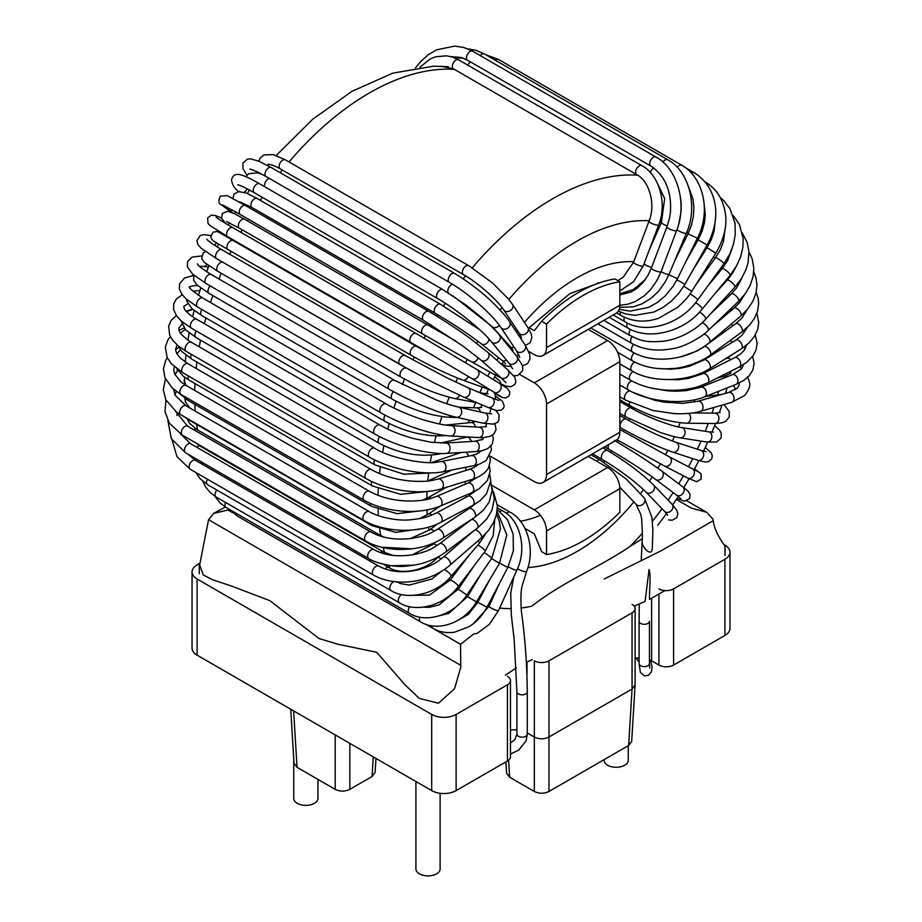 <?xml version="1.0" encoding="UTF-8"?>
<svg xmlns="http://www.w3.org/2000/svg" width="922" height="922" viewBox="0 0 922 922"><rect width="100%" height="100%" fill="white"/><g stroke="black" fill="none" stroke-linecap="round" stroke-linejoin="round"><path stroke-width="1.38" d="M516.919 734.154L516.919 734.154A5.186 2.997 0 0 0 522.094 737.151A5.186 2.997 0 0 0 527.28 734.154L527.28 691.834A5.186 2.997 0 0 1 522.106 694.831A5.186 2.997 0 0 1 516.919 691.834L516.919 734.154L514.81 739.79L510.477 742.971M639.096 663.621A5.186 2.997 0 0 0 644.271 666.606A5.186 2.997 0 0 0 649.457 663.621L649.457 621.29A5.186 2.997 0 0 1 644.271 624.286A5.186 2.997 0 0 1 639.096 621.29L639.096 663.621L640.364 672.38L644.524 675.884L648.42 675.33L651.312 671.965L652.142 667.09L650.54 660.267M524.975 528.433L534.322 533.826L541.652 551.69L546.539 554.514L546.539 531.003A17.276 9.981 -120 0 0 534.322 509.843L491.68 485.226M588.248 456.332L607.621 467.523A17.276 9.981 60 0 1 619.838 488.683L619.838 512.194A150.321 86.783 -60 0 1 546.539 554.514M588.248 329.361L607.621 340.552A17.276 9.981 60 0 1 619.838 361.712L546.539 404.032L546.539 474.576A17.276 9.981 -120 0 1 542.954 482.483A17.276 9.981 -120 0 1 534.322 481.63L489.997 456.044M546.539 474.576L619.838 432.257A17.276 9.981 60 0 1 616.265 440.163L542.954 482.483M546.539 404.032A17.276 9.981 -120 0 0 534.322 382.872L519.904 374.551M529.044 327.633L534.322 330.675L541.652 321.271L546.539 324.095L546.539 347.606A17.276 9.981 -120 0 1 542.954 355.512A17.276 9.981 -120 0 1 534.322 354.659L528.698 351.409M546.539 347.606L619.838 305.286A17.276 9.981 60 0 1 616.265 313.192L542.954 355.512M619.838 432.257L619.838 361.712M661.109 271.667A5.186 1.164 -159.3 0 1 655.842 270.93A5.186 1.164 -159.3 0 1 651.405 268.014L666.917 226.881A5.186 1.164 -159.3 0 0 671.366 229.797A5.186 1.164 -159.3 0 0 676.621 230.546L661.109 271.667L656.775 280.864L650.356 289.9L644.386 295.708L635.339 301.506L628.331 304.087L619.838 305.32L619.838 281.775A150.321 86.783 -60 0 0 546.539 324.095M597.929 282.754L598.574 283.135M541.652 321.271A150.321 86.783 -60 0 1 614.951 278.951L619.838 281.775M652.384 547.242C652.35 558.455 642.242 547.507 642.242 542.539M664.958 590.587L649.514 599.392C649.203 589.746 651.186 577.068 649.053 569.496L645.112 601.432L634.186 606.18M521.114 607.967A212.521 122.695 120 0 0 531.579 606.261C564.149 581.033 597.202 568.574 629.922 546.55L641.182 539.405M232.459 512.609L227.953 510.004L213.708 513.416L208.545 519.72L199.659 564.956L203.324 575.028L212.59 579.754L232.056 586.242L269.927 600.718L318.966 638.52L338.178 644.282L376.729 652.292L404.378 684.136L419.095 698.323L438.469 703.232L454.581 688.688L460.77 667.113L460.562 644.305L473.608 634.036L477.435 633.322M532.167 659.587L526.462 662.307M516.366 667.839L505.429 675.192M686.902 500.877L706.771 512.344L712.96 519.155L713.294 520.653L661.247 550.722L604.21 579.004M713.294 520.653C714.25 531.36 722.883 543.07 724.796 545.766M706.771 512.344L691.143 507.999L676.299 499.424M317.94 779.413L317.94 798.383A12.09 6.984 180 0 1 305.85 805.367A12.09 6.984 180 0 1 293.749 798.383L293.749 759.071M628.274 745.691L628.274 760.293A12.09 6.984 180 0 1 616.173 767.277A12.09 6.984 180 0 1 604.083 760.293L604.083 759.659M415.926 781.522L415.926 868.916A12.09 6.984 0 0 0 428.027 875.9A12.09 6.984 0 0 0 440.117 868.916L440.117 793.3M199.671 563.423L197.112 564.898A17.276 9.981 0 0 0 192.053 571.951A17.276 9.981 0 0 0 197.112 579.004L431.692 714.435A17.276 9.981 0 0 0 456.125 714.435L507.434 684.816A10.373 5.981 0 0 0 510.477 680.574A10.373 5.981 0 0 0 507.434 676.345M197.112 579.004L197.112 655.185A17.276 9.981 180 0 1 192.053 648.131L192.053 571.951M375.104 772.486L372.085 776.508L349.83 789.359C344.943 791.664 340.057 791.664 335.182 789.359L297.045 767.335L294.014 763.324M197.112 655.185L431.692 790.615A17.276 9.981 180 0 0 456.125 790.615L507.434 760.996L507.434 684.816M510.477 680.574L510.477 756.766A10.373 5.981 180 0 1 507.434 760.996M516.919 729.936A17.276 9.981 0 0 0 510.477 730.166M631.674 741.449L628.654 745.472L548.97 791.468C544.095 793.784 539.209 793.784 534.322 791.468L534.322 660.832A10.373 5.981 0 0 0 548.982 660.832L548.97 737.012C544.095 739.398 539.209 739.398 534.322 737.012L527.28 732.944M658.93 588.881A10.373 5.981 0 0 0 673.602 588.881L673.602 665.062A10.373 5.981 180 0 1 658.93 665.062L651.6 660.832A17.276 9.981 0 0 0 649.457 659.783M639.096 657.905A17.276 9.981 0 0 0 635.097 658.216M673.602 588.881L724.911 559.251A17.276 9.981 0 0 0 729.97 552.197A17.276 9.981 0 0 0 724.911 545.144L724.404 544.856M548.982 660.832L632.054 612.865A10.373 5.981 0 0 0 635.097 608.635A10.373 5.981 0 0 0 632.054 604.394M548.97 791.468L548.97 737.012L632.054 689.045L635.097 684.873M673.602 665.062L724.911 635.442A17.276 9.981 180 0 0 729.97 628.378L729.97 552.197M534.322 791.468L509.624 777.211L506.593 773.189M517.553 568.644A5.186 1.095 21.2 0 0 522.809 571.133A5.186 1.095 21.2 0 0 526.566 571.467C535.682 549.547 527.2 521.114 510.154 512.217A5.186 2.997 -60 0 0 506.397 513.358M473.205 623.825L489.006 606.376A5.186 0.703 24.5 0 0 493.431 609.165A5.186 0.703 24.5 0 0 498.445 610.675L489.305 624.378L477.031 633.506M508.229 566.684A5.186 0.703 24.5 0 0 513.393 569.3A5.186 0.703 24.5 0 0 516.885 570.165L498.445 610.675M500.024 511.433A5.186 2.997 -60 0 1 502.87 511.007C520.008 519.939 527.453 548.267 516.885 570.165M431.796 625.75A5.186 2.997 120 0 0 432.867 628.32L425.768 624.217M456.713 621.036L468.422 614.34L477.803 602.343L486.989 607.16C482.494 615.573 476.513 622.085 469.021 626.718L454.638 632.158C446.709 633.356 439.46 632.077 432.867 628.32M498.652 562.627L507.826 567.445L486.989 607.16M236.159 513.289A5.186 2.997 120 0 0 237.219 515.974L229.025 509.163M419.856 617.129A5.186 2.997 120 0 0 420.49 621.785L237.219 515.974M439.759 615.677L448.772 613.361L467.535 596.592L476.432 601.916C464.077 623.549 436.947 632.227 420.49 621.785M491.507 558.525L499.47 563.365L476.432 601.916M225.556 502.421A5.186 2.997 120 0 0 226.04 507.434M409.668 606.676A5.186 2.997 120 0 0 409.299 613.245L226.028 507.434L220.047 502.963L214.63 496.059M423.163 607.172L429.283 607.298L438.837 605.005L458.28 589.17L466.866 594.978C453.566 615.596 425.641 623.641 409.299 613.245M484.269 552.428L491.899 557.948L466.866 594.978M216.808 490.008A5.186 2.997 120 0 0 216.14 496.993L210.216 492.579L205.329 486.586L202.771 481.284M401.358 594.506A5.186 2.997 120 0 0 398.5 599.058A5.186 2.997 120 0 0 399.41 602.792L216.14 496.993M407.893 595.393L429.398 595.139L450.12 580.145A5.186 0.91 37.3 0 1 454.8 582.554A5.186 0.91 37.3 0 1 458.372 586.427C444.266 605.869 415.661 613.142 399.41 602.792M477.85 545.063A5.186 0.91 37.3 0 1 482.713 548.279A5.186 0.91 37.3 0 1 485.156 551.252L458.372 586.427M207.392 479.186A5.186 2.997 120 0 0 207.634 484.718L200.109 478.702L195.787 472.479M393.821 581.621A5.186 2.997 120 0 0 390.167 586.15A5.186 2.997 120 0 0 390.905 590.518L207.634 484.718M444.173 569.554A5.186 1.302 40.6 0 1 448.979 572.919A5.186 1.302 40.6 0 1 451.031 576.331C436.244 594.448 407.098 600.798 390.905 590.518M478.08 540.765A5.186 1.302 40.6 0 1 479.325 543.335L451.031 576.331M202.448 462.521A5.186 2.997 120 0 0 201.307 463.697M383.298 564.241L389.038 567.56A5.186 2.997 120 0 0 385.016 568.989M389.038 567.56C400.079 575.144 425.273 571.202 437.443 557.591A5.186 1.683 44.1 0 1 441.165 558.951M473.366 531.13L443.505 557.049A5.186 2.167 49 0 1 449.406 560.645A5.186 2.167 49 0 1 450.305 564.875L481.284 537.987L488.522 530.427L493.454 522.705L496.497 514.418L497.396 505.936L493.535 491.899M195.879 442.963L200.27 446.202A5.186 2.997 120 0 0 196.663 447.205M200.27 446.202L383.529 552.001A5.186 2.997 120 0 0 380.463 552.578M412.007 554.963L433.052 544.268A5.186 2.051 47.7 0 1 436.913 545.617M187.535 419.107L189.367 423.071L196.34 429.203A5.186 2.997 120 0 0 193.493 429.617M196.34 429.203L379.61 535.002A5.186 2.997 120 0 0 377.375 535.071M410.382 538.563L430.009 529.735A5.186 2.397 51.6 0 1 434.147 531.256M466.97 508.483A5.186 2.397 51.6 0 1 467.592 509.601M188.03 418.922A5.186 2.997 120 0 0 188.849 419.902L183.962 416.583M371.093 524.007A5.186 2.997 120 0 0 371.232 524.595A5.186 2.997 120 0 0 372.108 525.713L188.849 419.902M419.614 518.602L428.373 514.142A5.186 2.72 55.8 0 1 431.899 515.064M465.218 495.483A5.186 2.72 55.8 0 1 466.129 497.2M187.108 398.004A5.186 2.997 120 0 0 188.18 400.517L179.133 393.36M370.39 503.389A5.186 2.997 120 0 0 370.367 503.712A5.186 2.997 120 0 0 371.439 506.316L188.18 400.517M422.53 500.197L428.165 497.615A5.186 3.02 60.4 0 1 431.358 498.283M464.527 481.722A5.186 3.02 60.4 0 1 465.737 483.992M188.376 375.969A5.186 2.997 120 0 0 189.148 380.198L183.132 376.072L176.759 368.742M371.727 481.503A5.186 2.997 120 0 0 371.693 481.618A5.186 2.997 120 0 0 372.407 485.998L189.148 380.198M427.681 481.03L429.387 480.304A5.186 3.285 65.5 0 1 431.727 480.489M464.965 467.431A5.186 3.285 65.5 0 1 466.497 470.266M191.211 354.267A5.186 2.997 120 0 0 191.753 359.131L181.795 351.466L178.073 345.773M374.551 459.882A5.186 2.997 120 0 0 375.012 464.93L191.753 359.131M431.703 462.51L432.049 462.395A5.186 3.527 71.1 0 1 433.813 462.429M465.794 452.195A5.186 3.527 71.1 0 1 468.249 455.675A5.186 3.527 71.1 0 1 468.399 456.183M196.294 331.01A5.186 2.997 120 0 0 195.971 337.51L185.818 329.995L181.035 320.81M379.645 436.694A5.186 2.997 120 0 0 379.242 443.321L195.971 337.51M439.759 453.44A5.186 3.734 77.4 0 1 438.411 454.166C419.037 457.185 399.307 453.566 379.242 443.321M440.428 443.09L466.52 437.235A5.186 3.734 77.4 0 1 470.739 439.886A5.186 3.734 77.4 0 1 471.303 441.477M201.826 309.458A5.186 2.997 120 0 0 201.768 315.543L192.053 308.801L186.613 300.837L186.428 299.212M385.131 415.188A5.186 2.997 120 0 0 385.027 421.342L201.768 315.543M444.012 435.311A5.186 3.907 84.3 0 1 442.664 435.783C424.016 436.509 404.804 431.692 385.027 421.342M445.649 425.065L470.992 422.564A5.186 3.907 84.3 0 1 474.115 424.062A5.186 3.907 84.3 0 1 475.349 426.967M210.204 285.889A5.186 2.997 120 0 0 209.075 293.415L196.835 284.84L193.632 280.207L193.885 275.229M393.51 391.654A5.186 2.997 120 0 0 392.334 399.226L209.075 293.415M450.95 415.868A5.186 4.045 92.1 0 1 448.115 417.193C430.378 415.638 411.788 409.645 392.334 399.226M459.052 407.224L476.536 407.858A5.186 4.045 92.1 0 1 478.334 408.481A5.186 4.045 92.1 0 1 480.327 411.984M223.066 262.39A5.186 2.997 120 0 0 223.02 262.367A5.186 2.997 120 0 0 217.834 265.363A5.186 2.997 120 0 0 217.846 271.356L204.304 262.413L201.63 258.563L203.22 252.939L205.537 251.683M406.325 368.201A5.186 2.997 120 0 0 406.291 368.178A5.186 2.997 120 0 0 401.105 371.174A5.186 2.997 120 0 0 401.105 377.156L217.846 271.345M459.456 395.273A5.186 4.149 100.6 0 1 454.719 398.546C438.065 394.766 420.19 387.643 401.105 377.156M479.705 392.668L483.116 393.302A5.186 4.149 100.6 0 1 483.358 393.36A5.186 4.149 100.6 0 1 485.64 395.192M227.976 249.539L411.235 355.339A5.186 2.997 120 0 1 411.235 349.357A5.186 2.997 120 0 1 416.421 346.361L233.162 240.561A5.186 2.997 120 0 0 227.976 243.546A5.186 2.997 120 0 0 227.976 249.539L213.581 241.115L211.518 239.075L210.827 236.7L213.017 232.252L217.096 231.422L223.193 234.476M468.226 376.349A5.186 4.207 109.7 0 1 462.452 379.979C447.055 374.102 429.986 365.884 411.235 355.339M488.798 388.98A5.186 4.207 109.7 0 1 487.139 388.807L462.452 379.979M225.487 223.343L221.568 218.191L222.398 213.455L227.722 211.242L234.58 213.777L244.572 219.206A5.186 2.997 120 0 0 239.386 222.202A5.186 2.997 120 0 0 239.386 228.183L226.351 221.511M244.572 219.206L427.831 325.005A5.186 2.997 120 0 0 422.656 328.002A5.186 2.997 120 0 0 422.656 333.983L239.386 228.183M478.103 357.667A5.186 4.23 119.1 0 1 471.28 361.655L422.656 333.983M497.269 374.424A5.186 4.23 119.1 0 1 493.938 374.286L471.28 361.655M232.932 198.507L233.992 194.196L238.66 191.488L246.969 193.32L257.157 198.507A5.186 2.997 120 0 0 251.971 201.492A5.186 2.997 120 0 0 251.971 207.485L239.605 201.803M257.157 198.507L440.416 304.306A5.186 2.997 120 0 0 435.242 307.303A5.186 2.997 120 0 0 435.242 313.284L251.971 207.485M489.006 338.927A5.186 4.218 128.6 0 1 486.101 343.756A5.186 4.218 128.6 0 1 481.157 343.768C468.699 334.179 453.394 324.014 435.242 313.284M506.466 360.099A5.186 4.218 128.6 0 1 501.58 360.076L481.157 343.768M269.397 178.442A5.186 2.997 120 0 0 265.467 181.899A5.186 2.997 120 0 0 264.902 186.866M452.575 284.264A5.186 2.997 120 0 0 448.622 287.929A5.186 2.997 120 0 0 448.288 292.873M499.39 325.328A5.186 4.161 137.8 0 1 492.037 326.492L452.817 295.789M514.176 347.317A5.186 4.161 137.8 0 1 510.027 346.338L492.037 326.492M258.736 161.177L260.027 158.204L264.038 154.884L273.327 154.619L285.371 159.817A5.186 2.997 120 0 0 280.196 162.814A5.186 2.997 120 0 0 280.196 168.795C274.791 165.753 270.745 164.3 268.072 164.439L268.533 164.104M285.371 159.817L468.641 265.628A5.186 2.997 120 0 0 463.455 268.613A5.186 2.997 120 0 0 463.455 274.606L280.196 168.795M468.641 265.628L492.302 282.777L508.276 298.74L512.448 304.306A5.186 4.068 146.4 0 1 510.385 310.564A5.186 4.068 146.4 0 1 503.815 310.034C497.892 300.537 477.642 282.501 463.455 274.606M512.448 304.306L527.857 327.494A5.186 4.068 146.4 0 1 525.782 333.752A5.186 4.068 146.4 0 1 519.213 333.222L503.815 310.034M482.563 423.106L456.309 417.228A5.186 4.161 102.6 0 0 461.507 413.079A5.186 4.161 102.6 0 0 458.58 407.109L484.822 412.987A5.186 4.161 102.6 0 1 487.761 418.957A5.186 4.161 102.6 0 1 482.563 423.106L493.189 424.132L497.246 422.483L498.802 420.628L499.044 414.739L495.863 410.394M478.714 437.535L450.708 436.002A5.186 4.057 93.1 0 0 455.053 431.047A5.186 4.057 93.1 0 0 451.284 425.653L479.279 427.186A5.186 4.057 93.1 0 1 483.047 432.591A5.186 4.057 93.1 0 1 478.702 437.535L483.75 437.558L490.366 436.244L493.904 433.928L496.059 429.767L494.987 423.705M474.934 529.943A5.186 2.167 49 0 1 480.385 533.757A5.186 2.167 49 0 1 481.284 537.987M443.505 557.049C436.774 562.051 434.723 564.621 420.017 569.335C404.355 573.415 390.559 572.32 378.619 566.073A5.186 2.997 120 0 0 372.603 571.041A5.186 2.997 120 0 0 373.445 575.051C394.996 587.337 429.329 583.349 450.305 564.875M378.619 566.073L195.36 460.262A5.186 2.997 120 0 0 189.344 465.241A5.186 2.997 120 0 0 190.174 469.24L373.445 575.051M472.248 518.948L471.257 519.72A5.186 2.489 52.8 0 1 476.386 522.348A5.186 2.489 52.8 0 1 477.527 527.983L486.781 518.971L491.933 510.269L494.365 498.595L492.037 487.508M471.257 519.72L439.713 543.634A5.186 2.489 52.8 0 1 444.83 546.273A5.186 2.489 52.8 0 1 445.971 551.898L477.527 527.983M439.713 543.634C432.741 548.071 431.116 550.296 415.545 554.295C398.465 557.257 384.578 555.678 373.906 549.547A5.186 2.997 120 0 0 368.5 552.946A5.186 2.997 120 0 0 368.719 558.525C372.338 561.567 392.726 568.309 407.547 565.958C422.149 564.633 434.954 559.942 445.971 551.898M373.906 549.547L190.647 443.736A5.186 2.997 120 0 0 185.241 447.135A5.186 2.997 120 0 0 185.46 452.714L368.719 558.525M474.381 504.53L469.114 508.61A5.186 2.789 56.9 0 1 473.435 510.315A5.186 2.789 56.9 0 1 474.784 517.288L483.324 510.258L489.167 502.121L492.164 490.216L490.735 481.803M469.114 508.61L437.259 529.401A5.186 2.789 56.9 0 1 441.58 531.107A5.186 2.789 56.9 0 1 442.917 538.079L474.784 517.288M437.259 529.401C430.113 533.204 428.937 535.14 412.56 538.275C396.276 540.407 382.353 538.298 370.794 531.971A5.186 2.997 120 0 0 366.299 533.953A5.186 2.997 120 0 0 365.619 540.949C385.765 552.993 421.446 552.439 442.917 538.079M370.794 531.971L187.535 426.171A5.186 2.997 120 0 0 183.04 428.142A5.186 2.997 120 0 0 182.349 435.149L365.619 540.949M475.395 491.011L468.03 496.197A5.186 3.112 62.1 0 1 471.442 497.062A5.186 3.112 62.1 0 1 474.035 501.683A5.186 3.112 62.1 0 1 472.882 505.36L480.085 500.669L486.436 493.996L490.758 481.134L489.755 474.519M468.03 496.197L436.106 513.105A5.186 3.112 62.1 0 1 439.517 513.969A5.186 3.112 62.1 0 1 442.099 518.59A5.186 3.112 62.1 0 1 440.958 522.267L472.882 505.348M436.106 513.105C428.972 516.101 427.796 517.795 411.362 519.685C396.057 521.668 375.323 515.859 369.169 511.537A5.186 2.997 120 0 0 365.884 512.263A5.186 2.997 120 0 0 363.072 516.804A5.186 2.997 120 0 0 363.994 520.515C384.52 532.582 419.475 533.838 440.958 522.267M369.169 511.537L185.91 405.726A5.186 2.997 120 0 0 182.625 406.464A5.186 2.997 120 0 0 179.813 411.005A5.186 2.997 120 0 0 180.724 414.704L363.994 520.515M476.236 477.907L468.03 483.024A5.186 3.354 67 0 1 470.485 483.289A5.186 3.354 67 0 1 473.654 488.176A5.186 3.354 67 0 1 472.099 492.555L479.071 488.844L487.392 480.477L490.124 471.384L489.455 465.933M468.03 483.024L436.371 496.497A5.186 3.354 67 0 1 438.814 496.762A5.186 3.354 67 0 1 441.995 501.649A5.186 3.354 67 0 1 440.428 506.028L472.099 492.555M436.371 496.497C429.306 498.802 428.142 500.266 411.731 501.049C395.688 501.153 381.558 497.88 369.33 491.242A5.186 2.997 120 0 0 367.279 491.23A5.186 2.997 120 0 0 363.475 495.713A5.186 2.997 120 0 0 364.155 500.22C384.174 511.906 417.689 515.444 440.428 506.028M369.33 491.242L186.071 385.442A5.186 2.997 120 0 0 184.02 385.431A5.186 2.997 120 0 0 180.205 389.914A5.186 2.997 120 0 0 180.885 394.42L364.155 500.22M478.322 464.515L474.427 467.327L469.229 469.425A5.186 3.596 72.9 0 1 470.6 469.379A5.186 3.596 72.9 0 1 474.415 474.277A5.186 3.596 72.9 0 1 472.283 479.336L478.979 476.639L485.007 472.479L488.476 468.053L490.377 460.378L489.778 456.448M469.229 469.425L438.123 479.014A5.186 3.596 72.9 0 1 439.494 478.967A5.186 3.596 72.9 0 1 443.309 483.854A5.186 3.596 72.9 0 1 441.165 488.914L472.283 479.336M438.123 479.014C431.173 480.535 430.021 481.745 413.724 481.272C397.578 480.178 383.414 476.271 371.209 469.552A5.186 2.997 120 0 0 370.344 469.31A5.186 2.997 120 0 0 365.677 473.217A5.186 2.997 120 0 0 366.022 478.53C386.041 490.135 418.749 495.529 441.165 488.914M371.209 469.552L187.95 363.752A5.186 2.997 120 0 0 187.085 363.51A5.186 2.997 120 0 0 182.406 367.417A5.186 2.997 120 0 0 182.763 372.73L366.022 478.53M184.377 328.382A5.186 3.411 -111.8 0 0 183.017 328.497L178.949 330.353M480.961 450.95L476.536 454.143L471.488 455.572A5.186 3.78 78.8 0 1 471.718 455.537A5.186 3.78 78.8 0 1 476.225 460.078A5.186 3.78 78.8 0 1 473.505 465.748L480.097 463.881L486.274 460.435L491.484 449.832L490.85 446.11M471.488 455.572L441.154 461.565A5.186 3.78 78.8 0 1 441.384 461.519A5.186 3.78 78.8 0 1 445.891 466.071A5.186 3.78 78.8 0 1 443.159 471.73L473.493 465.748M374.689 448.23A5.186 2.997 120 0 0 374.597 448.173A5.186 2.997 120 0 0 369.411 451.169A5.186 2.997 120 0 0 369.422 457.151C389.372 468.768 422.587 475.867 443.159 471.73M191.43 342.431A5.186 2.997 120 0 0 191.338 342.362A5.186 2.997 120 0 0 186.152 345.358A5.186 2.997 120 0 0 186.152 351.34L369.411 457.151M187.5 311.025A5.186 3.63 -106.1 0 0 186.232 311.071L186.025 311.14M475.602 451.596L446.432 453.394A5.186 3.953 86.5 0 0 450.063 447.977A5.186 3.953 86.5 0 0 445.799 443.044L474.968 441.246A5.186 3.953 86.5 0 1 479.233 446.179A5.186 3.953 86.5 0 1 475.602 451.596L482.206 450.674L487.853 448.518L492.152 444.323L493.351 438.526L492.486 435.126M445.799 443.044L430.989 442.214L413.586 438.549C403.433 435.714 394.593 432.464 387.079 428.811L379.864 425.019A5.186 2.997 120 0 0 374.689 428.004A5.186 2.997 120 0 0 374.678 433.997C392.749 444.001 410.348 448.968 423.094 451.4C433.571 453.255 441.35 453.924 446.432 453.394M379.864 425.019L196.605 319.219A5.186 2.997 120 0 0 191.419 322.204A5.186 2.997 120 0 0 191.419 328.197L374.689 433.997M451.284 425.653C444.796 424.915 443.747 425.365 428.119 421.181C413.494 417.47 391.516 407.397 386.064 403.859A5.186 2.997 120 0 0 380.89 406.856A5.186 2.997 120 0 0 380.89 412.837C400.367 424.143 431.83 434.988 450.708 436.002M386.064 403.859L202.805 298.06A5.186 2.997 120 0 0 197.619 301.045A5.186 2.997 120 0 0 197.619 307.038L380.89 412.837M458.58 407.109C452.299 405.45 451.331 405.576 436.141 399.906L394.489 380.313A5.186 2.997 120 0 0 389.315 383.31A5.186 2.997 120 0 0 389.315 389.291C407.847 400.056 437.846 413.01 456.309 417.228M394.489 380.313L211.23 274.514A5.186 2.997 120 0 0 206.044 277.499A5.186 2.997 120 0 0 206.044 283.492L389.315 389.291M208.453 266.965L203.22 266.446A5.186 4.091 -84.4 0 0 206.862 264.441M487.784 407.374L463.639 397.094A5.186 4.218 113 0 0 469.552 393.982A5.186 4.218 113 0 0 467.696 387.563L491.841 397.831A5.186 4.218 113 0 1 493.696 404.251A5.186 4.218 113 0 1 487.784 407.374L496.301 410.509L501.349 410.186L503.47 408.204L504.219 406.003L502.513 401.289L495.805 396.23M467.696 387.563L446.582 377.651L405.115 355.512A5.186 2.997 120 0 0 399.929 358.508A5.186 2.997 120 0 0 399.929 364.49L433.628 382.722L463.639 397.094M405.115 355.512L221.845 249.712A5.186 2.997 120 0 0 216.658 252.697A5.186 2.997 120 0 0 216.658 258.69L399.929 364.49M214.572 245.275A5.186 4.184 -74.9 0 0 215.944 243.431A5.186 4.184 -74.9 0 0 216.232 242.705M494.711 393.464L502.329 397.566L506.017 397.924L508.806 396.068L509.705 394.201L509.705 391.596L507.158 388.243L499.447 383.356A5.186 4.23 121.6 0 1 500.335 389.983A5.186 4.23 121.6 0 1 494.019 392.184L501.326 396.817M499.447 383.356L477.216 369.699A5.186 4.23 121.6 0 1 478.115 376.326A5.186 4.23 121.6 0 1 471.787 378.527L494.019 392.184M477.216 369.699L416.099 333.476A5.186 2.997 120 0 0 410.912 336.472A5.186 2.997 120 0 0 410.912 342.454L471.787 378.527M416.099 333.476L232.84 227.676A5.186 2.997 120 0 0 227.653 230.661A5.186 2.997 120 0 0 227.653 236.654L410.912 342.454M501.522 384.243L506.27 386.145L510.88 386.733L514.845 384.428L515.882 381.904L514.776 377.259L507.711 369.803A5.186 4.207 131.3 0 1 507.446 376.464A5.186 4.207 131.3 0 1 500.865 377.582L505.936 382.676M507.711 369.803L487.853 352.354A5.186 4.207 131.3 0 1 487.588 359.027A5.186 4.207 131.3 0 1 481.019 360.145L500.865 377.582M487.853 352.354L469.966 338.339C459.248 330.387 439.644 317.571 428.707 311.348A5.186 2.997 120 0 0 423.521 314.344A5.186 2.997 120 0 0 423.521 320.326L462.671 345.865L481.019 360.145M428.707 311.348L245.436 205.537A5.186 2.997 120 0 0 240.262 208.533A5.186 2.997 120 0 0 240.262 214.515L423.521 320.326M245.436 205.537L227.181 195.614L220.37 196.144C218.168 200.731 218.468 203.624 221.28 204.834L228.46 209.939A5.186 4.23 -56.2 0 0 232.448 210.078M513.692 375.75L517.553 375.565L522.705 370.736L522.555 365.803L516.85 356.434A5.186 4.137 140.7 0 1 515.456 362.911A5.186 4.137 140.7 0 1 508.817 362.991L512.632 368.708M516.85 356.434L499.597 335.331A5.186 4.137 140.7 0 1 498.203 341.808A5.186 4.137 140.7 0 1 491.576 341.889L508.817 362.991M499.597 335.331C496.762 331.643 491.438 326.284 483.601 319.277L466.163 305.159L442.791 289.566A5.186 2.997 120 0 0 437.604 292.562A5.186 2.997 120 0 0 437.604 298.544C449.152 305.228 461.461 314.091 474.519 325.109C487.208 336.3 487.127 336.968 491.576 341.889M442.791 289.566L259.531 183.766A5.186 2.997 120 0 0 254.345 186.763A5.186 2.997 120 0 0 254.345 192.744L437.604 298.544M244.1 192.249A5.186 4.195 -46.3 0 0 247.061 188.745M522.567 365.861L527.511 363.683L529.966 359.2L529.689 354.279L525.183 345.128A5.186 4.068 146.2 0 1 523.131 351.397A5.186 4.068 146.2 0 1 516.562 350.89L519.754 357.448M525.183 345.128L509.659 321.916A5.186 4.068 146.2 0 1 507.619 328.174A5.186 4.068 146.2 0 1 501.049 327.667L516.562 350.89M509.659 321.916C507.273 317.963 502.248 312.12 494.584 304.387C483.658 293.415 470.301 283.066 454.511 273.35A5.186 2.997 120 0 0 449.325 276.346A5.186 2.997 120 0 0 449.325 282.328C460.85 289.024 472.813 298.152 485.191 309.723C497.223 321.582 497.016 322.366 501.049 327.667M454.511 273.35L271.241 167.55A5.186 2.997 120 0 0 266.066 170.535A5.186 2.997 120 0 0 266.066 176.528L449.325 282.328M257.572 172.817A5.186 4.149 -41.4 0 0 257.422 171.941M520.377 521.184A133.045 76.814 120 0 0 540.43 515.271M603.737 462.21A133.045 76.814 120 0 0 604.728 460.896M610.733 452.414A133.045 76.814 120 0 0 611.747 450.904M617.279 442.122A133.045 76.814 120 0 0 618.236 440.509M623.295 431.45A133.045 76.814 120 0 0 624.148 429.813M628.723 420.49A133.045 76.814 120 0 0 629.438 418.911M633.518 409.322A133.045 76.814 120 0 0 634.071 407.904M454.373 69.381A247.073 142.656 120 0 0 369.376 92.961A247.073 142.656 120 0 0 289.047 161.938M282.339 170.04A247.073 142.656 120 0 0 280.196 172.714M262.194 197.273A247.073 142.656 120 0 0 260.188 200.258M254.541 208.971A247.073 142.656 120 0 0 253.7 210.308M248.306 219.171A247.073 142.656 120 0 0 247.338 220.807M242.198 229.809A247.073 142.656 120 0 0 240.838 232.298M231.065 251.314A247.073 142.656 120 0 0 229.67 254.23M221.234 273.304A247.073 142.656 120 0 0 218.952 278.963M212.809 295.57A247.073 142.656 120 0 0 210.504 302.497M205.906 317.929A247.073 142.656 120 0 0 204.373 323.691M200.57 340.16A247.073 142.656 120 0 0 199.267 346.949M196.905 362.104A247.073 142.656 120 0 0 196.155 368.489M194.968 383.552A247.073 142.656 120 0 0 194.726 390.432M194.842 404.366A247.073 142.656 120 0 0 195.21 411.097M196.605 424.374A247.073 142.656 120 0 0 197.458 429.848M201.065 445.948A247.073 142.656 120 0 0 201.296 446.79M637.586 175.18A247.073 142.656 120 0 0 552.647 198.772A247.073 142.656 120 0 0 472.26 267.806M465.587 275.862A247.073 142.656 120 0 0 463.236 278.813M445.326 303.28A247.073 142.656 120 0 0 443.447 306.081M437.8 314.782A247.073 142.656 120 0 0 436.89 316.223M431.496 325.086A247.073 142.656 120 0 0 430.609 326.607M425.468 335.608A247.073 142.656 120 0 0 424.085 338.109M414.335 357.102A247.073 142.656 120 0 0 412.964 359.96M404.516 379.069A247.073 142.656 120 0 0 402.28 384.601M396.103 401.3A247.073 142.656 120 0 0 393.867 408.02M389.199 423.59A247.073 142.656 120 0 0 387.736 429.11M383.875 445.764A247.073 142.656 120 0 0 382.63 452.218M380.21 467.592A247.073 142.656 120 0 0 379.495 473.608M378.262 488.902A247.073 142.656 120 0 0 378.008 495.333M378.078 509.486A247.073 142.656 120 0 0 378.389 515.709M379.726 529.17A247.073 142.656 120 0 0 380.717 535.613M383.275 547.783A247.073 142.656 120 0 0 384.555 552.555M388.888 565.37A247.073 142.656 120 0 0 390.006 568.09M649.169 220.738A212.521 122.695 120 0 0 577.08 241.091A212.521 122.695 120 0 0 508.829 299.42M502.052 307.579A212.521 122.695 120 0 0 500.081 310.057M478.011 341.336A212.521 122.695 120 0 0 476.732 343.376M467.327 359.453A212.521 122.695 120 0 0 465.587 362.646M457.692 378.158A212.521 122.695 120 0 0 455.814 382.146M449.21 397.29A212.521 122.695 120 0 0 446.663 403.698M441.972 416.629A212.521 122.695 120 0 0 439.575 424.005M436.083 435.991A212.521 122.695 120 0 0 434.366 442.641M431.588 455.168A212.521 122.695 120 0 0 430.228 462.533M428.557 473.966A212.521 122.695 120 0 0 427.785 480.984M427.013 492.175A212.521 122.695 120 0 0 426.828 498.329M426.99 509.97A212.521 122.695 120 0 0 427.278 514.856M428.603 527.13A212.521 122.695 120 0 0 429.122 530.427M432.026 543.703A212.521 122.695 120 0 0 432.349 544.89M448.668 578.901A212.521 122.695 120 0 0 449.878 580.457M456.943 588.224A212.521 122.695 120 0 0 458.153 589.354M466.29 595.819A212.521 122.695 120 0 0 467.512 596.638M476.582 601.651A212.521 122.695 120 0 0 477.873 602.227M487.738 605.731A212.521 122.695 120 0 0 489.133 606.1M499.643 608.036A212.521 122.695 120 0 0 510.765 608.624M629.922 546.55A212.521 122.695 120 0 0 642.496 533.066M652.407 521.287A212.521 122.695 120 0 0 662.008 508.737M668.104 500.127A212.521 122.695 120 0 0 673.152 492.579M678.707 483.773A212.521 122.695 120 0 0 683.421 475.821M688.48 466.763A212.521 122.695 120 0 0 692.745 458.626M697.343 449.221A212.521 122.695 120 0 0 701.043 441.131M705.215 431.289A212.521 122.695 120 0 0 708.292 423.463M712.003 413.137A212.521 122.695 120 0 0 713.87 407.466M717.616 394.916A212.521 122.695 120 0 0 718.595 391.308M722.007 376.81A212.521 122.695 120 0 0 722.272 375.508M725.118 358.992A212.521 122.695 120 0 0 725.118 358.981L726.974 358.312A5.186 3.492 -110 0 1 730.673 359.695M661.5 222.317A212.521 122.695 120 0 0 659.691 221.972M633.771 261.721A167.597 96.764 120 0 0 577.08 277.776A167.597 96.764 120 0 0 524.457 322.377M517.53 330.687A167.597 96.764 120 0 0 516.435 332.047M507.688 343.756A167.597 96.764 120 0 0 507.123 344.54M498.468 357.598A167.597 96.764 120 0 0 496.831 360.248M489.985 372.085A167.597 96.764 120 0 0 487.784 376.188M482.344 387.09A167.597 96.764 120 0 0 479.774 392.68M475.625 402.453A167.597 96.764 120 0 0 473.562 407.755M469.24 420.121A167.597 96.764 120 0 0 468.388 422.818M464.527 436.763A167.597 96.764 120 0 0 464.285 437.743M527.926 567.514A167.597 96.764 120 0 0 634.106 501.649M640.698 493.351A167.597 96.764 120 0 0 643.498 489.605M649.549 481.065A167.597 96.764 120 0 0 652.28 476.962M657.812 468.18A167.597 96.764 120 0 0 660.383 463.847M665.442 454.8A167.597 96.764 120 0 0 667.759 450.374M672.345 441.016A167.597 96.764 120 0 0 674.339 436.636M678.465 426.955A167.597 96.764 120 0 0 680.102 422.772M641.193 560.841L642.473 535.175L641.689 519.155L640.652 514.165L636.007 504.161A5.186 4.091 -35.1 0 0 642.599 504.518A5.186 4.091 -35.1 0 0 644.478 498.191L626.257 479.025L600.314 460.159A5.186 2.997 -60 0 0 596.672 461.196M671.988 504.173L653.548 484.96A5.186 4.172 -43.8 0 1 652.695 491.564A5.186 4.172 -43.8 0 1 646.068 492.141L664.52 511.353A5.186 4.172 -43.8 0 0 671.147 510.776A5.186 4.172 -43.8 0 0 671.988 504.173L676.656 510.039L677.854 513.681L676.736 517.726L672.196 520.239L668.565 519.893M646.068 492.141C634.889 481.238 620.345 470.37 602.412 459.536A5.186 2.997 -60 0 1 602.412 453.543A5.186 2.997 -60 0 1 607.598 450.558C626.176 461.726 641.493 473.193 653.548 484.96M682.695 486.77L661.846 471.119A5.186 4.218 -53.1 0 1 662.111 477.803A5.186 4.218 -53.1 0 1 655.623 479.405L676.46 495.056A5.186 4.218 -53.1 0 0 682.948 493.454A5.186 4.218 -53.1 0 0 682.695 486.77L688.019 491.161L690.094 494.33L689.495 498.744L684.297 501.222L676.99 498.376M655.623 479.405C642.876 470.128 627.409 460.124 609.2 449.429A5.186 2.997 -60 0 1 608.658 444.554M694.543 468.918L701.043 473.747L701.193 479.071L696.583 481.733L687.605 477.988A5.186 4.23 -62.6 0 0 693.747 475.337A5.186 4.23 -62.6 0 0 692.376 468.779L698.081 471.591M687.605 477.988L664.566 466.048A5.186 4.23 -62.6 0 0 670.709 463.386A5.186 4.23 -62.6 0 0 669.337 456.839L692.376 468.779M619.838 429.687A5.186 2.997 -60 0 1 620.644 429.929L669.337 456.839M705.261 447.516L711.185 452.748L712.303 455.745L711.807 458.707L708.695 461.588L705.342 462.037L697.804 460.274A5.186 4.195 -72 0 0 703.405 456.632A5.186 4.195 -72 0 0 701.008 450.409L706.033 451.688M697.804 460.274L672.772 452.137A5.186 4.195 -72 0 0 678.373 448.507A5.186 4.195 -72 0 0 675.976 442.283L701.008 450.409M672.772 452.137C657.132 446.628 639.903 438.607 621.105 428.073A5.186 2.997 -60 0 1 621.105 422.092A5.186 2.997 -60 0 1 626.292 419.095C644.651 429.341 661.212 437.074 675.976 442.283M714.642 425.561L719.494 430.101L721.177 432.983L721.177 437.973L716.728 441.949L706.92 442.053A5.186 4.137 -81 0 0 711.807 437.581A5.186 4.137 -81 0 0 708.534 431.819L713.478 432.107M706.92 442.053L680.125 437.812A5.186 4.137 -81 0 0 685.023 433.34A5.186 4.137 -81 0 0 681.75 427.578L708.534 431.819M680.125 437.812C678.799 437.616 673.221 436.844 659.737 432.234L626.096 417.032A5.186 2.997 -60 0 1 626.096 411.051A5.186 2.997 -60 0 1 631.282 408.054C645.423 416.433 670.663 426.056 681.75 427.578M724.07 404.551L729.244 411.661L729.267 416.94L725.764 421.262L721.799 422.875L714.827 423.532A5.186 4.022 -89.4 0 0 718.906 418.392A5.186 4.022 -89.4 0 0 714.942 413.16L720.197 412.514M714.827 423.532L686.521 423.221A5.186 4.022 -89.4 0 0 690.486 419.28A5.186 4.022 -89.4 0 0 688.446 413.425M630.798 406.049A5.186 2.997 -60 0 1 630.394 405.887A5.186 2.997 -60 0 1 629.461 402.234M721.05 394.628A5.186 3.884 -97 0 0 720.174 394.604L722.479 394.224M694.934 402.004A5.186 3.884 -97 0 0 693.966 399.918M726.813 376.891A5.186 3.7 -103.8 0 0 724.208 376.268L730.581 373.318L731.077 371.301M698.519 388.035A5.186 3.7 -103.8 0 0 698.058 386.675M701.112 374.493A5.186 3.492 -110 0 0 700.766 373.26M732.333 342.246A5.186 3.239 -115.5 0 0 729.89 340.737M702.541 360.836A5.186 3.239 -115.5 0 0 702.287 359.995M732.84 325.754A5.186 2.962 -120.4 0 0 731.019 324.279M731.872 309.976A5.186 2.662 -124.9 0 0 730.673 308.87M729.74 295.42A5.186 2.34 -129.1 0 0 728.472 294.199M725.937 281.602A5.186 1.982 -132.9 0 0 725.36 281.037M721.384 269.581A5.186 1.625 -136.6 0 0 720.382 268.636M715.034 258.344A5.186 1.233 -140 0 0 713.409 257.031M706.805 248.076A5.186 0.841 -143.3 0 0 705.791 247.35M698.081 239.916L696.917 239.167M688.227 233.358L686.659 232.436M470.646 62.028A5.186 2.997 120 0 0 467.777 65.139M653.71 167.942A5.186 2.997 120 0 0 650.39 172.598M667.24 226.028A5.186 0.772 -156.1 0 1 661.362 222.628L664.693 198.576L655.738 180.02M651.624 267.426A5.186 0.772 -156.1 0 1 643.994 263.98M419.902 67.202L430.32 58.847L435.518 56.784L446.559 55.816L452.633 57.152L458.568 59.826A5.186 2.997 120 0 0 453.382 62.823A5.186 2.997 120 0 0 453.382 68.804L440.82 66.211M458.568 59.826L641.827 165.626A5.186 2.997 120 0 0 636.653 168.622A5.186 2.997 120 0 0 636.653 174.604L453.382 68.804M641.827 165.626C658.861 174.523 667.54 202.955 658.7 224.864A5.186 1.164 -159.4 0 1 653.433 224.138A5.186 1.164 -159.4 0 1 648.996 221.222C656.349 203.416 648.466 180.193 636.653 174.604M658.7 224.864L643.291 265.836A5.186 1.164 -159.4 0 1 638.036 265.11A5.186 1.164 -159.4 0 1 633.587 262.194L648.996 221.222M695.764 284.91L715.484 257.722A5.186 0.749 -144 0 1 720.128 260.165A5.186 0.749 -144 0 1 723.874 263.819L697.631 300.007A5.186 0.749 -144 0 0 694.877 297.103A5.186 0.749 -144 0 0 689.933 293.991M625.081 321.836A5.186 2.997 -60 0 1 624.413 317.295M722.099 268.728A5.186 1.187 -140.4 0 1 722.133 268.682A5.186 1.187 -140.4 0 1 726.882 271.068A5.186 1.187 -140.4 0 1 730.12 275.286L702.126 309.147A5.186 1.187 -140.4 0 0 700.213 306.116A5.186 1.187 -140.4 0 0 695.545 302.727M702.126 309.147C684.009 332.012 648.823 340.806 627.836 328.036A5.186 2.997 -60 0 1 627.352 323.046M700.674 411.258A5.186 3.63 -106 0 0 702.76 405.369A5.186 3.63 -106 0 0 697.816 401.289L728.795 392.403A5.186 3.63 -106 0 1 733.739 396.483A5.186 3.63 -106 0 1 731.642 402.372L700.674 411.258C693.632 413.344 684.689 414.128 673.832 413.575L652.96 410.509L625.542 400.113A5.186 2.997 -60 0 1 625.727 393.821A5.186 2.997 -60 0 1 630.106 390.916M619.838 385.027L628.389 389.971A5.186 2.997 -60 0 1 629.023 383.045A5.186 2.997 -60 0 1 631.72 380.913M628.389 389.971C648.65 402.073 684.066 405.242 704.65 396.829A5.186 3.423 -111.6 0 0 705.584 390.018A5.186 3.423 -111.6 0 0 700.824 387.194L686.118 390.663L675.838 391.216L667.367 390.813L651.462 388.058M704.65 396.829L736.194 384.324A5.186 3.423 -111.6 0 0 737.127 377.513A5.186 3.423 -111.6 0 0 732.379 374.689L700.824 387.194M619.838 374.078L630.487 380.221A5.186 2.997 -60 0 1 631.593 372.719A5.186 2.997 -60 0 1 633.057 371.508M630.487 380.221C641.389 386.364 654.378 389.706 669.453 390.26C680.494 390.49 690.348 389.199 699.037 386.376L707.508 382.93A5.186 3.181 -116.7 0 0 707.093 375.415A5.186 3.181 -116.7 0 0 702.852 373.664L688.365 378.435L678.108 379.749L662.515 379.38M707.508 382.93L739.363 366.933A5.186 3.181 -116.7 0 0 738.948 359.419A5.186 3.181 -116.7 0 0 734.719 357.667L702.852 373.664M619.838 363.902L631.858 370.84A5.186 2.997 -60 0 1 633.472 362.842A5.186 2.997 -60 0 1 634.601 362.035M631.858 370.84C652.211 383.264 688.78 382.123 709.41 368.8A5.186 2.87 -122 0 0 710.136 365.262A5.186 2.87 -122 0 0 707.358 360.859A5.186 2.87 -122 0 0 703.912 360.006L689.183 366.357L679.687 368.362L670.594 369.157L657.317 368.443M709.41 368.8L741.346 348.839A5.186 2.87 -122 0 0 742.072 345.301A5.186 2.87 -122 0 0 739.294 340.898A5.186 2.87 -122 0 0 735.848 340.045L703.912 360.006M617.602 352.296L632.584 360.94A5.186 2.997 -60 0 1 634.186 352.942M632.584 360.94C643.787 367.14 656.844 369.687 671.758 368.558C687.167 368.235 706.586 358.6 710.113 355.154A5.186 2.582 -126.1 0 0 710.194 351.247A5.186 2.582 -126.1 0 0 706.529 347.006A5.186 2.582 -126.1 0 0 704.005 346.776L697.101 351.005L681.151 356.687M710.113 355.154L741.784 332.058A5.186 2.582 -126.1 0 0 741.864 328.163A5.186 2.582 -126.1 0 0 738.188 323.922A5.186 2.582 -126.1 0 0 735.675 323.68L704.005 346.776M590.76 327.921L632.515 352.02A5.186 2.997 -60 0 1 633.679 344.448M632.515 352.02C654.493 364.778 689.299 359.787 709.721 342.304A5.186 2.236 -130.2 0 0 709.006 338.167A5.186 2.236 -130.2 0 0 704.615 334.283A5.186 2.236 -130.2 0 0 703.924 334.144M709.721 342.304L740.827 315.969A5.186 2.236 -130.2 0 0 740.124 311.82A5.186 2.236 -130.2 0 0 735.721 307.936A5.186 2.236 -130.2 0 0 734.131 308.052L711.726 327.022M597.848 323.829L631.685 343.364A5.186 2.997 -60 0 1 632.135 336.668M631.685 343.364C643.256 349.588 656.257 351.455 670.686 348.954C685.253 347.536 704.558 334.951 708.223 330.376A5.186 1.902 -133.8 0 0 706.84 326.261A5.186 1.902 -133.8 0 0 702.126 322.712M708.223 330.376L738.557 301.333A5.186 1.902 -133.8 0 0 737.024 297.034A5.186 1.902 -133.8 0 0 732.195 293.634A5.186 1.902 -133.8 0 0 731.388 293.853L710.447 313.895M603.806 320.383L630.175 335.608A5.186 2.997 -60 0 1 630.337 329.361M630.175 335.608C639.684 339.676 642.761 342.949 663.448 341.209C681.174 339.1 698.692 327.61 705.664 319.127A5.186 1.51 -137.5 0 0 704.051 315.704A5.186 1.51 -137.5 0 0 699.464 312.189M705.664 319.127L734.834 287.238A5.186 1.51 -137.5 0 0 732.356 282.916A5.186 1.51 -137.5 0 0 727.412 280.104A5.186 1.51 -137.5 0 0 727.181 280.242L715.161 293.38M616.622 312.973L621.347 315.704A5.186 2.997 -60 0 1 620.425 312.051M621.347 315.704C633.414 321.997 645.988 322.769 659.057 318.044L677.774 307.233C684.758 300.883 689.402 295.582 691.696 291.352L683.813 286.154M691.696 291.352L715.829 253.204L707.07 247.661L693.379 269.293M705.353 182.164A5.186 2.997 120 0 0 705.272 182.118L705.365 182.164C716.244 188.411 722.906 198.783 725.337 213.282C727.297 225.706 724.127 239.005 715.829 253.204M618.397 311.094L625.37 313.837L634.797 315.359L653.79 312.085L662.999 307.452L671.47 301.079L678.892 293.196L684.908 284.287L676.909 279.815M684.908 284.287L707.128 244.964L698.104 239.87L686.302 260.742M707.128 244.964C722.491 216.9 716.924 187.085 694.37 172.817A5.186 2.997 120 0 0 691.581 173.198M619.238 309.308L630.129 311.129L648.627 307.372L657.409 302.451L665.384 295.743L673.187 286.166L677.486 278.675L668.876 274.733M677.486 278.675L697.343 238.302L688.043 233.727L674.812 260.638M697.343 238.302C711.381 211.772 703.336 177.231 681.773 165.245A5.186 2.997 120 0 0 677.197 167.308M681.773 165.245L498.502 59.434A5.186 2.997 120 0 0 495.218 60.172M619.699 307.337L633.23 306.83L641.931 303.891L651.301 298.129L658.366 291.456L665.235 281.948L669.072 274.272A5.186 0.899 -157.2 0 1 666.087 273.903A5.186 0.899 -157.2 0 1 661.097 271.702M669.072 274.272L686.325 233.254A5.186 0.899 -157.2 0 1 682.049 232.425A5.186 0.899 -157.2 0 1 676.944 229.659M686.325 233.254C698.553 206.367 688.78 170.662 667.678 159.737A5.186 2.997 120 0 0 662.906 162.076M667.678 159.737L484.419 53.925A5.186 2.997 120 0 0 480.201 55.562M676.621 230.546C687.697 203.589 676.921 167.885 655.957 157.04A5.186 2.997 120 0 0 650.782 160.036A5.186 2.997 120 0 0 650.782 166.018C662.157 173.578 668.681 185.08 670.352 200.535C671.204 214.757 669.464 218.583 666.917 226.881M655.957 157.04L472.698 51.24A5.186 2.997 120 0 0 467.512 54.225A5.186 2.997 120 0 0 467.512 60.218L650.782 166.018M619.838 488.683L546.539 531.003M607.621 467.523L534.322 509.843M607.621 340.552L534.322 382.872M433.444 628.643L460.562 644.305M208.545 519.72L460.885 665.407M297.045 767.335L293.622 710.908M372.085 776.508L373.272 756.893M349.83 789.359L349.83 743.351M335.182 789.359L335.182 734.892M431.692 714.435L431.692 790.615M456.125 714.435L456.125 790.615M526.992 662.054L526.992 673.844M651.6 598.378L651.6 660.832M658.93 594.459L658.93 665.062M628.654 745.472L632.054 689.045L632.054 612.865M724.911 559.251L724.911 635.442M509.624 777.211L508.598 760.201M497.35 504.818L510.154 512.217M499.528 583.269L489.006 606.376M497.384 507.849L502.87 511.007M489.57 579.926L477.803 602.343M507.826 567.445L513.347 550.872L513.151 534.08L507.434 519.639L497.292 509.486M480.996 574.06L467.535 596.592M499.47 563.365L506.812 535.014L497.096 511.191M474.035 565.866L458.28 589.17M491.899 557.948L500.462 528.825L499.136 520.7L496.555 514.142M468.849 555.563L450.12 580.145M485.156 551.252L493.178 535.763L494.722 519.904M396.783 581.932L401.07 583.718L409.299 585.078L431.853 578.981L441.799 571.087M479.325 543.335L485.917 533.492M383.529 552.001L393.129 555.482M391.55 565.739L414.013 565.14M435.161 542.355L433.052 544.268M177.22 412.491L176.863 415.499M381.443 547.184L412.065 548.809M379.61 535.002L384.428 537.238M437.143 524.099L430.009 529.735M184.953 398.465L185.437 402.05L189.897 408.031M176.252 391.401L175.03 395.042M372.108 525.713L395.884 532.328L422.391 528.617M440.151 506.155L428.373 514.142M184.561 378.735L184.204 380.521L186.025 385.408M177.646 370.183L174.973 374.793M371.439 506.316L397.14 513.669L425.077 510.292M446.236 487.358L428.165 497.615M185.529 359.545L185.149 362M180.435 349.841L176.886 353.818M372.407 485.998L400.678 494.319L430.09 491.184M452.022 469.978L429.387 480.304M477.538 465.253L477.884 464.653M185.31 329.454L180.286 333.084M375.012 464.93L403.986 474.231L433.421 472.825M460.954 452.495L432.049 462.395M479.071 452.863L480.062 451.1M192.744 309.389L186.428 311.59M441.442 453.486L438.411 454.166M481.664 440.025L482.967 437.593M466.52 437.235L467.742 436.936M199.959 290.43L193.067 291.248M445.464 435.507L442.664 435.783M485.214 426.978L486.643 423.89M470.992 422.564L475.671 421.561M457.727 417.551L448.115 417.193M489.686 413.828L490.953 408.677M476.536 407.858L481.71 407.386M413.183 371.912L221.107 261.26M476.686 402.649L454.719 398.546M495.61 399.364L495.068 394.109L493.604 391.931M483.116 393.302L488.049 393.763M233.162 240.561L219.021 232.286M416.421 346.361L432.695 355.166M494.411 380.267L495.552 380.544M487.139 388.807L490.17 389.822M501.591 384.681L499.597 380.751L494.653 376.821M427.831 325.005L455.987 341.128M493.938 374.286L501.66 378.297M440.416 304.306L479.74 329.73M511.422 366.507L506.662 366.138L501.948 364.063M501.58 360.076L505.671 363.694M249.309 190.439L248.813 189.655M246.013 176.736L248.525 173.739L257.711 172.84L262.044 174.281M519.109 355.362L516.32 355.777M510.027 346.338L513.024 350.291M527.857 327.494L531.13 333.752L531.867 337.556L530.15 342.753L525.367 345.416M519.213 333.222L521.506 337.798M513.715 577.137L510.753 593.042L511.33 615.055L514.153 639.476L516.919 691.834M526.566 571.467L522.486 584.652C520.895 589.354 520.538 598.343 521.403 611.62C525.044 637.333 527.004 664.071 527.28 691.834M484.822 412.987L491.749 413.874M479.279 427.186L486.62 426.575M190.174 469.24L176.955 456.655L172.149 440.117M195.36 460.262L187.881 454.108M185.46 452.714L171.319 438.665L167.919 420.789M190.647 443.736L180.654 434.112M182.349 435.149L169.256 423.083L165.003 411.615L165.972 400.102M187.535 426.171L175.422 411.166M180.724 414.704L176.275 411.8L165.822 399.802L163.263 389.706L165.453 378.93M174.028 367.636L174.696 367.048M185.91 405.726L175.122 395.215L173.613 389.315M180.885 394.42L172.356 388.185L164.923 377.686L163.425 368.8L165.73 360.341L167.239 357.759M175.537 349.519L178.845 347.41M186.071 385.442L180.908 381.904L174.569 373.883L173.774 369.906L174.281 366.679M182.763 372.73L171.238 363.625L167.17 357.621L165.303 347.087L167.827 340.057L170.386 336.691M187.95 363.752L180.044 357.874L176.644 353.368L175.549 349.611L177.047 344.897M184.123 328.059L183.017 328.497M441.154 461.565L436.947 462.187C427.405 464.538 390.893 458.902 374.597 448.173L188.445 340.575L181.565 334.755L179.467 331.678L178.799 328.163L181.853 324.267M186.152 351.34L178.476 346.107L172.852 340.472L169.66 335.135L168.634 326.111L171.192 320.337L176.298 315.508M192.571 309.25L186.232 311.071M482.586 438.457L482.99 439.321M483.151 439.172L474.968 441.246M196.605 319.219C190.589 315.681 186.567 312.339 184.538 309.158L183.72 306.542L187.731 303.753M191.419 328.197L181.542 321.259L176.586 315.9L173.636 309.642L173.693 303.903L176.505 298.832L182.256 294.798M202.805 298.06C192.387 290.96 187.95 287.191 189.506 286.73L189.506 286.673M197.619 307.038L185.967 298.797L181.703 294.026L179.398 289.024L179.56 283.872L184.538 277.995L193.839 275.332M197.17 285.474C193.366 285.659 190.739 286.258 189.31 287.261M211.23 274.514C194.692 264.28 198.207 264.003 197.296 263.784M206.044 283.492L192.491 273.995L187.431 266.942L187.558 261.537L192.087 257.123L201.526 255.936M203.22 266.446L199.383 266.251M491.841 397.831L498.975 400.494M221.845 249.712C207.381 241.23 206.367 238.717 206.862 239.294M216.658 258.69L201.203 248.295L197.827 244.376L196.905 240.561L200.339 235.49L204.119 234.672L210.908 235.583M232.84 227.676C215.621 217.615 215.852 216.843 216.29 217.281M227.653 236.654L210.112 225.636L208.026 223.493L207.657 217.938L211.322 215.172L215.541 215.621L221.511 217.972M240.262 214.515L222.709 204.972M233.243 213.143L228.46 209.939M259.531 183.766C246.9 176.413 239.04 173.394 235.963 174.684C234.292 174.684 232.817 176.286 231.537 179.502C231.86 184.25 234.372 188.376 239.052 191.914M254.345 192.744C241.172 185.322 239.236 185.195 237.761 184.815L238.418 184.757M271.241 167.55L258.771 161.189L250.6 158.861L247.384 159.126L242.855 163.125L243.005 168.738L246.969 175.18M266.066 176.528C256.593 171.365 251.164 168.922 249.781 169.199L249.712 169.199M258.932 173.186L258.137 172.276M510.477 754.115L518.798 750.035L526.07 740.919L527.28 734.154M528.398 328.347L569.923 293.588L600.925 282.339M480.788 407.651L481.837 404.839M486.401 393.763L488.441 389.268M493.224 379.53L495.54 375.173M501.672 364.501L503.458 361.62M511.376 349.726L512.056 348.77M520.319 337.855L521.195 336.784M657.709 525.286L666.514 513.589M672.645 504.864L678.258 496.439M683.801 487.611L689.068 478.737M694.128 469.678L698.888 460.608M703.544 451.169L707.693 442.168M711.98 432.176L715.426 423.532M719.367 412.791L721.949 405.161M725.626 393.106L727.055 387.943M730.65 373.249L731.123 371.07M276.22 155.484L312.754 119.18L352.1 91.255L392.876 73.126L433.697 66.177L448.449 66.707M188.238 421.089L187.904 419.337M185.506 402.234L185.195 398.638M184.55 382.676L184.584 377.213M185.322 362.115L185.944 355.258M187.915 340.218L189.148 332.957M192.583 316.695L194.116 310.495M198.414 295.328L200.731 288.067M206.597 271.69L208.891 265.859M217.131 246.9L218.491 244.03M228.207 224.968L229.405 222.79M234.534 213.766L235.652 211.876M241.057 203.024L241.506 202.31M247.28 193.447L249.562 190.07M267.772 165.591L268.751 164.381M639.096 621.29L639.269 604.002M652.373 547.38L652.857 529.943L651.889 517.277L644.478 498.191M636.007 504.161L619.768 487.116M590.967 454.765L600.314 460.159M664.52 511.353L667.678 515.225M592.558 453.843L602.412 459.536M602.93 447.862L607.598 450.558M676.46 495.056L680.828 498.641M661.846 471.119C648.673 461.519 632.849 451.296 614.386 440.439M604.717 446.824L609.2 449.429M664.566 466.048L616.899 439.736M619.838 429.468L620.644 429.929M619.838 427.347L621.105 428.073M619.838 415.373L626.292 419.095M619.838 413.425L626.096 417.032M619.838 401.45L631.282 408.054M692.779 412.918L714.942 413.16M686.521 423.221C668.611 422.08 649.895 416.295 630.394 405.887L619.838 399.791M733.439 385.419L735.687 389.453M727.665 403.513L725.038 404.262M726.133 392.726L724.485 393.648M705.837 396.356L720.174 394.604M740.285 366.449L741.242 369.157M717.454 377.928L724.208 376.268M744.55 346.672L745.126 348.977M734.534 353.091L726.974 358.312M454.5 57.832L462.982 58.098M649.295 249.874L661.362 222.628M645.239 279.666L633.333 289.531L619.838 293.784M643.291 265.836L633.598 281.648L619.838 290.949M633.587 262.194L623.203 277.199L617.786 280.588M697.631 300.007C680.816 324.544 645.746 334.651 625.093 321.836L613.188 314.967M627.836 328.036L609.188 317.272M632.999 392.392L654.943 400.332L664.278 402.153L682.972 403.363L697.816 401.289M728.795 392.403L737.289 388.22L739.214 385.027L739.029 383.091M731.642 402.372L744.676 395.503C752.421 385.016 749.678 383.149 747.488 376.579M732.379 374.689L741.3 369.088L743.708 364.467M736.194 384.324L743.824 380.406L749.125 375.899L752.859 370.033L754.127 363.303L752.64 356.365M746.048 347.133L745.103 346.257M734.719 357.667L740.539 354.002L743.95 350.648L746.636 345.047M739.363 366.933L747.016 362.104L753.147 355.65L755.982 350.153L757.135 343.318L755.314 334.94M735.848 340.045L741.956 335.343L747.488 327.252M741.346 348.839L748.941 343.007L754.242 336.703L757.642 329.58L758.737 322.596L756.904 313.203M735.675 323.68L741.968 318.044L747.131 309.711M741.784 332.058L749.252 325.443L754.415 318.482L757.654 310.829L758.668 303.476L758.23 298.647L756.201 292.262M734.131 308.052L739.617 302.543L744.573 294.625M740.827 315.969L748.099 308.547L753.055 300.929L756.098 292.712L756.974 284.956L755.971 277.626L753.758 271.829M731.388 293.853L736.747 287.768L742.164 277.407M738.557 301.333L745.587 293.254L750.301 285.071L753.124 276.393L753.839 268.302L752.145 258.713L748.952 251.971M727.181 280.242L732.345 273.58L735.618 267.53M734.834 287.238L741.3 278.824L745.933 269.708L748.111 262.401L748.941 251.718L747.189 242.474L742.337 233.001M732.218 248.191L727.504 260.845L722.133 268.682L707.577 286.281M730.12 275.286L736.666 265.697L740.585 256.904L742.855 247.384L743.144 238.671L739.398 224.449L733.048 215.31M723.874 263.819L729.74 254.057L733.428 244.468L735.295 234.591L735.018 223.32L730.017 208.718L723.643 200.512L720.312 197.608M715.484 257.722L720.094 250.173L723.355 241.956L725.118 228.817M707.07 247.661L711.369 239.455L714.124 231.122L715.414 219.021M698.104 239.87L701.976 231.514L704.385 222.951L705.295 215.022L703.935 202.114M685.542 167.723L694.37 172.817M688.043 233.727L691.5 224.956L693.402 216.255L693.92 208.13L693.033 199.233L688.492 186.59M498.502 59.434L485.975 54.824M678.938 223.112L681.104 211.449L681.185 203.232L680.125 195.291M484.419 53.925L475.867 50.272L467.777 48.831M619.838 294.948L631.34 291.928L637.044 288.298L642.934 282.639L647.936 275.447L651.405 268.014M472.698 51.24L463.801 47.483L454.696 46.1L436.705 49.8L428.246 54.744L420.663 61.497L415.557 67.813M467.512 60.218L461.046 57.475L450.743 56.588M625.542 400.113L619.838 396.852M649.814 668.116L649.457 663.621M639.096 662.008L635.996 658.101M199.279 573.726L199.279 564.956M724.969 545.766L724.969 555.505M225.36 507.042L213.674 513.358M725.049 553.027L725.049 546.297M294.014 763.439L290.741 709.237M375.104 772.613L375.957 758.449M635.097 684.816L635.097 608.635M631.674 741.576L635.085 685.138M506.604 773.316L505.913 761.872"/></g></svg>
